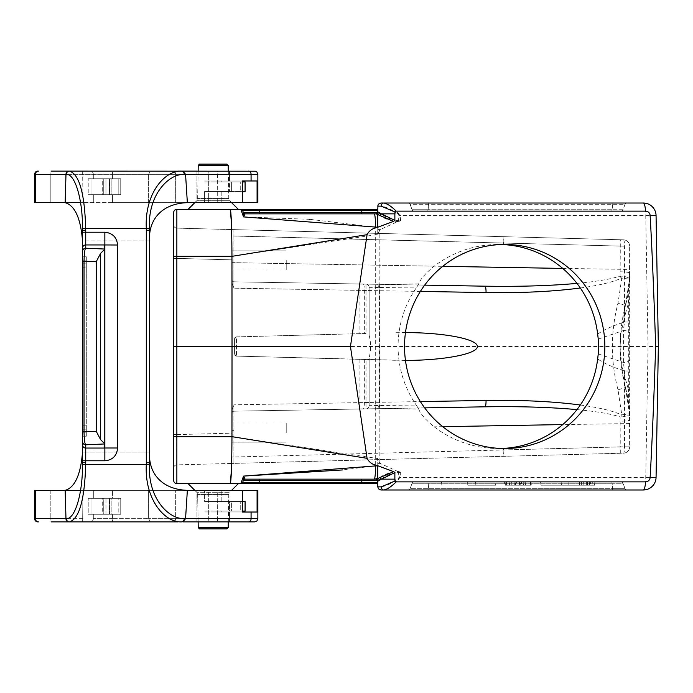 <?xml version="1.0" encoding="UTF-8"?>
<svg xmlns="http://www.w3.org/2000/svg" width="693" height="693" viewBox="0 0 693 693"><rect width="100%" height="100%" fill="white"/><g stroke="black" fill="none" stroke-linecap="round" stroke-linejoin="round"><path stroke-width="0.52" stroke-dasharray="3.46 2.6" d="M242.455 490.349L196.951 490.349L257.086 490.349L257.086 512.032L204.6 512.032L242.455 512.032L242.455 490.349L187.353 490.349L185.559 518.685L257.857 518.685L256.921 520.945L255.908 521.621L208.853 521.872L208.688 518.685L175.355 518.685L175.355 490.349L175.355 518.685A3.188 2.703 -90 0 0 178.058 521.872L69.031 521.872A3.188 3.058 90 0 1 65.982 518.685L65.159 490.349L82.978 490.349L82.649 521.872L90.133 521.872L82.649 521.872L82.978 490.349L93.321 490.349L93.321 498.328L93.321 490.349L93.321 498.328L88.219 498.328L90.982 498.328L88.219 498.328L88.219 514.267L90.982 514.267L90.982 498.328L105.968 498.328L90.982 498.328L90.982 514.267L105.968 514.267L105.968 498.328L109.468 498.328L105.968 498.328L105.968 514.267L109.468 514.267L109.468 498.328L109.468 514.267L109.659 498.328L111.175 498.328L109.659 498.328L109.659 514.267L111.175 514.267L111.175 498.328L106.999 498.328L111.175 498.328L111.175 514.267L106.999 514.267L106.999 498.328L103.742 498.328L106.999 498.328L106.999 514.267L103.742 514.267L103.742 498.328L102.252 498.328L103.742 498.328L103.742 514.267L102.252 514.267L102.252 498.328L118.191 498.328L102.252 498.328L102.252 514.267L118.191 514.267L118.191 498.328L118.191 514.267L120.747 514.267L88.219 514.267L88.219 498.328L112.457 498.328L112.457 490.349L112.457 498.328L120.747 498.328L118.191 498.328L120.747 498.328L120.747 514.267L120.747 498.328L120.747 514.267L120.747 498.328L93.321 498.328L93.321 490.349L208.688 490.349L208.688 518.685L208.688 490.349L217.741 490.349L148.623 490.349L148.623 518.685L148.623 490.349L80.561 490.349M242.455 181.938L240.254 181.938L240.254 191.502L231.635 191.502L240.254 191.502L240.254 181.938L231.635 181.938L231.635 191.502L204.6 191.502L213.21 191.502L204.6 191.502L204.6 202.651L204.6 191.502L231.635 191.502L231.635 181.938L204.6 181.938L213.21 181.938L204.6 181.938L204.6 180.968L204.6 181.938L245.088 181.938L245.088 191.502L221.829 191.502L221.829 202.651L196.951 202.651L242.455 202.651L242.455 180.968L204.6 180.968L257.086 180.968L204.6 180.968L257.086 180.968L257.086 202.651L196.951 202.651L221.829 202.651L221.829 191.502L242.455 191.502M245.088 181.938L221.829 181.938L221.829 180.968L221.829 181.938L245.088 181.938M80.561 202.651L82.978 202.651L82.649 171.128L90.133 171.128L82.649 171.128L82.978 202.651L50.823 202.651L65.159 202.651L65.982 174.315A3.188 3.058 90 0 1 69.031 171.128L254.669 171.128L182.857 171.128L185.559 174.315L187.353 202.651L242.455 202.651M35.395 202.651L35.395 174.315A3.188 3.067 90 0 1 38.453 171.128L37.838 171.128A3.188 3.188 0 0 0 34.65 174.315A3.188 3.188 0 0 1 37.838 171.128A3.188 3.188 0 0 0 34.65 174.315L34.65 202.651L50.823 202.651L50.823 174.315L50.823 202.651L34.65 202.651L34.65 174.315L34.65 202.651L187.353 202.651C161.677 203.621 148.38 219.646 149.489 240.913L82.528 240.913L82.528 230.284L82.528 240.913C80.691 218.278 74.905 205.526 65.159 202.651L187.353 202.651M93.321 178.733L93.321 174.315A3.188 3.188 0 0 0 90.133 171.128L112.457 171.128L90.133 171.128A3.188 3.188 0 0 1 93.321 174.315A3.188 3.188 0 0 0 90.133 171.128A3.188 3.188 0 0 1 93.321 174.315L93.321 178.733L93.321 174.315L93.321 178.733L112.457 178.733L93.321 178.733M50.823 490.349L50.823 518.685L50.823 490.349L34.65 490.349L50.823 490.349M242.455 501.498L240.254 501.498L240.254 511.062L231.635 511.062L240.254 511.062L240.254 501.498L231.635 501.498L231.635 511.062L204.6 511.062L213.21 511.062L204.6 511.062L204.6 512.032L204.6 511.062L231.635 511.062L231.635 501.498L204.6 501.498L213.21 501.498L204.6 501.498L204.6 490.349L204.6 501.498L245.088 501.498L245.088 511.062L221.829 511.062L221.829 512.032L257.086 512.032L204.6 512.032L229.478 512.032L221.829 512.032L221.829 511.062L242.455 511.062M245.088 501.498L221.829 501.498L221.829 490.349L221.829 501.498L245.088 501.498M213.21 521.872L229.478 521.872L213.21 521.872M35.395 490.349L35.395 518.685A3.188 3.067 90 0 0 38.453 521.872L37.838 521.872A3.188 3.188 0 0 1 34.65 518.685L34.65 490.349L34.65 518.685A3.188 3.188 0 0 0 37.838 521.872A3.188 3.188 0 0 1 34.65 518.685L66.355 518.676A3.188 3.058 90 0 0 69.404 521.872C79.193 519.022 84.624 499.896 85.698 464.483L149.506 464.457L149.489 452.087C148.38 473.354 161.677 489.379 187.353 490.349L34.65 490.349L34.65 518.685M213.21 171.128L229.478 171.128L213.21 171.128M150.39 171.128L112.457 171.128L178.058 171.128L150.39 171.128L148.623 174.315L150.39 171.128M82.528 436.218L86.304 436.218L82.528 436.218L82.528 432.189L82.528 436.2L86.304 436.218L86.304 432.189L82.528 432.189L86.304 432.189L86.304 425.823L82.528 425.823L82.528 267.177L82.528 425.823L86.304 425.823L86.304 267.177L86.304 436.2L86.304 263.158L86.304 429.842L82.528 429.842L82.528 263.158L82.528 436.218L86.304 436.218L86.304 429.842L82.528 429.842M104.851 244.95L104.851 232.207C112.63 232.952 116.883 237.223 117.602 245.01L85.724 244.95A3.188 3.179 180 0 0 82.528 248.129L82.528 251.386A3.188 3.179 180 0 1 85.724 248.207L104.851 249.047L104.851 443.875L100.615 439.639L96.223 431.315L84.026 431.843C84.234 439.7 84.797 444.022 85.724 444.793A3.188 3.179 0 0 1 82.528 441.614L82.528 256.782L86.304 256.8L86.304 260.811L82.528 260.811L86.304 260.811L86.304 267.177L82.528 267.177L82.528 260.811L82.528 267.177L86.304 267.177L86.304 256.782L86.304 263.158L82.528 263.158L82.528 256.782L86.304 256.8L86.304 263.158L82.528 263.158M104.851 443.858L85.724 444.793L85.724 448.05L104.851 448.05L104.851 460.793M117.602 245.01L117.602 447.99C116.796 455.699 112.543 459.961 104.851 460.776L85.724 460.776L85.724 462.716L82.528 462.707L82.528 251.386M117.602 447.99L104.851 447.99L104.851 245.01L104.851 448.05M104.851 443.953L104.851 248.622L104.851 444.378L104.851 248.622L104.167 248.579L104.167 444.421L104.851 444.378M104.851 444.473L104.167 444.421L104.167 248.579L104.851 248.527L104.851 444.689L104.851 248.311L104.851 444.689L104.851 248.311L104.167 248.267L104.167 444.733L104.851 444.689M104.851 444.785L104.167 444.733L104.167 248.267L104.851 248.215L104.851 445.001L104.851 247.999L104.851 445.001L104.851 247.999L104.167 247.955L104.167 445.045L104.851 445.001M104.851 445.097L104.167 445.045L104.167 247.955L104.851 247.903L104.851 445.313L104.851 247.687L104.851 445.313L104.851 247.687L104.167 247.644L104.167 445.356L104.851 445.313M104.851 445.408L104.167 445.356L104.167 247.644L104.851 247.592L104.851 445.625L104.851 247.375L104.851 445.625L104.851 247.375L104.167 247.332L104.167 445.668L104.851 445.625M104.851 445.72L104.167 445.668L104.167 247.332L104.851 247.28L104.851 445.937L104.851 247.063L104.851 445.937L104.851 247.063L104.167 247.02L104.167 445.98L104.851 445.937M104.851 446.032L104.167 445.98L104.167 247.02L104.851 246.968L104.851 446.249L104.851 246.751L104.851 446.249L104.851 246.751L104.167 246.699L104.167 446.301L104.851 446.249M104.851 446.344L104.167 446.301L104.167 246.699L104.851 246.656L104.851 446.561L104.851 246.439L104.851 446.561L104.851 246.439L104.167 246.387L104.167 446.613L104.851 446.561M104.851 446.656L104.167 446.613L104.167 246.387L104.851 246.344L104.851 446.872L104.851 246.128L104.851 446.872L104.851 246.128L104.167 246.076L104.167 446.924L104.851 446.872M104.851 446.968L104.167 446.924L104.167 246.076L104.851 246.032L104.851 447.184L104.851 245.816L104.851 447.184L104.851 245.816L104.167 245.764L104.167 447.236L104.851 447.184M104.851 447.28L104.167 447.236L104.167 245.764L104.851 245.72L104.851 447.496L104.851 245.504L104.851 447.496L104.851 245.504L104.167 245.452L104.167 447.548L104.851 447.496M104.851 447.591L104.167 447.548L104.167 245.452L104.851 245.409L104.851 447.808L104.851 245.192L104.851 447.808L104.851 245.192L104.167 245.14L104.167 447.86L104.851 447.808M104.851 447.903L104.167 447.86L104.167 245.14L104.851 245.097L104.851 447.99M88.219 514.267L93.321 514.267L93.321 518.685L93.321 514.267L93.321 518.685L93.321 514.267L112.457 514.267L88.219 514.267M213.21 511.062L229.478 511.062L229.478 501.498L213.21 501.498L229.478 501.498L229.478 511.062L213.21 511.062M257.857 518.685L217.741 518.685L257.857 518.685L257.857 490.349L217.741 490.349L217.576 521.872L217.741 490.349L257.086 490.349M178.058 521.872A3.188 2.703 -90 0 1 175.355 518.685L217.741 518.685L208.688 518.685L208.853 521.872L182.857 521.872L185.559 518.685L184.225 518.659A3.188 2.677 90 0 1 181.549 521.872C165.029 522.782 144.404 499.757 146.318 464.483L146.301 230.249L149.489 230.284L149.489 240.913L82.528 240.913L82.528 232.224L85.724 232.224L85.724 230.284L82.528 230.293L82.51 228.569L146.318 228.517C144.404 193.243 165.029 170.218 181.549 171.128A3.188 2.677 90 0 1 184.225 174.341L251.074 174.315A3.188 2.703 90 0 0 248.371 171.128M184.225 518.659C167.576 519.083 147.488 496.552 149.506 464.457M187.353 490.349L65.159 490.349C74.905 487.474 80.691 474.722 82.528 452.087L82.51 464.431C82.701 493.936 74.957 519.274 66.355 518.676M51.083 521.872L50.823 518.685L51.083 521.872M90.133 521.872A3.188 3.188 0 0 0 93.321 518.685A3.188 3.188 0 0 1 90.133 521.872A3.188 3.188 0 0 0 93.321 518.685A3.188 3.188 0 0 1 90.133 521.872M150.39 521.872L148.623 518.685L150.39 521.872M146.301 462.751L149.489 462.716L149.506 228.543C147.488 196.448 167.576 173.917 184.225 174.341M104.851 249.142L100.615 253.361L96.223 261.685L82.528 261.157M82.528 260.811L82.528 256.8L82.528 260.811M88.219 194.672L93.321 194.672L93.321 202.651L82.978 202.651L93.321 202.651L93.321 194.672L93.321 202.651L93.321 194.672L112.457 194.672L88.219 194.672L88.219 178.733L88.219 194.672L90.982 194.672L88.219 194.672M112.457 202.651L148.623 202.651L148.623 174.315L148.623 202.651L112.457 202.651L112.457 194.672L112.457 202.651M257.086 202.651L175.355 202.651L208.688 202.651L208.688 174.315L208.688 202.651L217.741 202.651L217.576 171.128L255.414 171.214L256.921 172.055L257.857 174.315L251.074 174.315L251.074 180.968M85.715 230.241L85.698 228.517C84.624 193.104 79.193 173.978 69.404 171.128A3.188 3.058 90 0 0 66.355 174.324L34.65 174.315L50.823 174.315L51.083 171.128L50.823 174.315L175.355 174.315L175.355 202.651L148.623 202.651L175.355 202.651L175.355 174.315L208.688 174.315L208.853 171.128L217.576 171.128L217.741 202.651L257.857 202.651L257.857 174.315L217.741 174.315L257.857 174.315M196.951 171.128L196.951 202.651L196.951 171.128L208.853 171.128L208.688 174.315L112.457 174.315L112.457 178.733L120.747 178.733L118.191 178.733L120.747 178.733L120.747 194.672L120.747 178.733L120.747 194.672L120.747 178.733L112.457 178.733L112.457 171.128L112.457 174.315L34.65 174.315M120.747 194.672L90.982 194.672L90.982 178.733L88.219 178.733L90.982 178.733L90.982 194.672L105.968 194.672L105.968 178.733L90.982 178.733L105.968 178.733L105.968 194.672L109.468 194.672L109.468 178.733L105.968 178.733L109.468 178.733L109.468 194.672L109.468 178.733L109.659 194.672L111.175 194.672L111.175 178.733L109.659 178.733L111.175 178.733L111.175 194.672L106.999 194.672L106.999 178.733L111.175 178.733L106.999 178.733L106.999 194.672L103.742 194.672L103.742 178.733L106.999 178.733L103.742 178.733L103.742 194.672L102.252 194.672L102.252 178.733L103.742 178.733L102.252 178.733L102.252 194.672L118.191 194.672L118.191 178.733L102.252 178.733L118.191 178.733L118.191 194.672L120.747 194.672M213.21 191.502L229.478 191.502L213.21 191.502M213.21 181.938L229.478 181.938L229.478 191.502L229.478 181.938L213.21 181.938M66.355 174.324C74.957 173.726 82.701 199.064 82.51 228.569M104.851 232.224L85.724 232.224L85.724 248.207C84.797 248.978 84.234 253.3 84.026 261.157L84.026 431.843L82.528 431.843M286.235 260.403L286.235 269.975L286.235 260.403M286.235 432.597L286.235 423.025L286.235 432.597M418.685 409.035L416.814 405.925L378.343 405.5A3.188 0.884 89 0 1 377.512 408.688L233.905 411.2L233.905 430.327L233.905 411.2L378.906 408.671L418.685 409.035C420.46 413.946 425.623 419.88 434.173 426.827C453.023 441.06 474.315 448.293 498.05 448.536L504.695 448.536M501.429 448.484L498.05 448.536M416.814 405.925A102.036 100.164 -90 0 1 416.814 287.075L418.685 283.965C420.452 279.071 425.615 273.137 434.173 266.173C453.023 251.94 474.315 244.707 498.05 244.464L501.429 244.516M418.685 283.965L378.906 284.329L233.905 281.8L377.512 284.312A3.188 0.884 91 0 1 378.343 287.5L416.814 287.075M424.67 285.135L233.905 281.8L233.905 262.673L233.905 281.8L484.935 286.183M503.828 448.38L503.828 449.948L233.905 457.008L233.887 463.383L623.44 453.179A6.376 6.376 0 0 0 629.651 446.803L629.651 246.197L629.504 279.149L625.398 305.682C627.901 297.297 629.313 286.408 629.651 273.025L629.651 419.975C629.313 406.557 627.893 395.677 625.398 387.318L621.422 367.082L620.088 346.5L621.422 325.918L625.398 305.682C618.355 332.891 618.355 360.109 625.398 387.318L629.504 413.851L629.651 446.803L620.252 446.89L620.131 416.935C611.061 413.894 596.664 411.451 576.948 409.606M434.173 266.173L233.905 262.673L233.887 229.617L623.44 239.821A6.376 6.376 0 0 1 629.651 246.197A6.376 6.376 0 0 0 623.44 239.821A6.376 6.376 0 0 1 629.651 246.197A6.376 6.376 0 0 0 623.44 239.821L176.784 228.127L232.025 229.574L232.025 259.849L232.025 229.574L233.887 229.617L233.905 235.992L503.828 243.052L503.828 244.62M629.651 359.58A6.376 2.893 180 0 1 623.388 362.474L598.25 353.906M598.25 339.094L623.388 330.526L623.388 362.474L624.488 370.998L624.488 446.803L503.283 449.982L503.057 456.332C503.612 455.933 503.872 453.811 503.828 449.965M503.828 243.035C503.872 239.189 503.612 237.067 503.057 236.668L503.283 243.018L624.488 246.197L624.488 322.002L623.388 330.526A6.376 2.893 180 0 1 629.651 333.42M380.933 489.986L643.312 489.986A12.751 12.751 0 0 0 656.063 477.46L658.35 346.5L656.063 215.54A12.751 12.751 0 0 0 643.312 203.014L380.933 203.014M612.863 489.986L408.298 489.986L626.844 489.986L612.863 489.986L612.517 488.73L428.534 488.73L625.051 488.73L612.517 488.73L612.863 489.986M361.807 483.61L361.807 482.354L377.746 482.354L377.633 480.405L377.746 481.063L375.84 479.149L245.166 479.149L361.807 479.149L361.807 482.354L242.663 482.354A1.914 1.914 0 0 1 240.861 483.61L377.746 483.61M400.329 472.037L397.583 471.335C390.263 472.202 384.39 474.229 379.963 477.399L381.488 479.149C385.308 475.753 390.653 473.527 397.513 472.47L400.45 472.401L399.644 477.399L397.912 479.166C391.528 483.489 385.966 486.053 381.237 486.858L377.746 486.858L377.746 481.063M408.298 203.014L626.844 203.014L408.298 203.014A1.914 1.914 0 0 1 410.091 204.27L625.051 204.27A1.914 1.914 0 0 1 626.844 203.014A1.914 1.914 0 0 0 625.051 204.27L410.091 204.27L412.075 209.728L410.091 204.27A1.914 1.914 0 0 0 408.298 203.014A1.914 1.914 0 0 1 410.091 204.27M377.746 211.937L377.746 206.142L381.237 206.142C385.966 206.947 391.528 209.511 397.912 213.834L381.462 213.851L377.988 211.971L377.633 212.595L377.746 210.646L361.807 210.646L361.807 212.595L243.364 212.595L243.512 216.9L309.329 219.3M228.3 521.872L228.777 494.464L229.712 492.264L196.717 492.264L188.063 483.61L240.861 483.61L243.512 476.1L245.166 479.149A1.914 1.914 0 0 0 243.364 480.405L243.442 480.119A1.914 1.906 -90 0 1 245.105 479.149L374.281 479.149A19.135 1.464 -90 0 0 375.675 465.757L342.654 469.932M506.444 482.016L504.565 482.016L504.842 485.204L506.626 485.204L506.444 482.016L530.431 482.016L523.891 482.016L524.956 482.016L525.233 485.204L524.272 485.204L523.891 482.016L506.444 482.016M531.444 482.016L530.431 482.016L530.214 485.204L511.131 485.204L511.356 482.016L510.888 485.204L518.936 485.204L519.222 482.016L518.936 485.204L506.626 485.204L531.167 485.204L531.444 482.016M516.138 485.204L505.379 485.204L505.102 482.016L531.219 482.016L530.933 485.204L531.167 482.016L505.102 482.016L531.003 482.016L505.102 482.016L531.003 482.016L505.102 482.016L509.32 482.016L505.102 482.016L505.379 485.204L530.717 485.204L531.003 482.016L530.717 485.204L521.275 485.204L521.552 482.016L521.275 485.204L530.717 485.204L531.003 482.016L530.717 485.204L505.379 485.204L505.102 482.016L505.379 485.204L515.575 485.204L515.297 482.016L515.575 485.204L505.379 485.204L505.102 482.016L505.379 485.204L505.102 482.016L505.379 485.204L530.717 485.204L531.003 482.016L530.717 485.204L505.379 485.204L505.102 482.016L505.379 485.204L509.606 485.204L509.32 482.016L509.606 485.204L505.379 485.204L530.725 485.204L531.003 482.016L530.89 485.204L516.138 485.204L515.99 482.016M467.662 482.016C433.012 482.016 433.012 482.016 467.662 482.016C433.012 482.016 433.012 482.016 467.662 482.016L496.041 482.016C468.494 482.016 468.494 482.016 496.041 482.016C468.494 482.016 468.494 482.016 496.041 482.016L467.662 482.016L467.801 485.204L495.547 485.204L496.041 482.016L495.547 485.204C468.286 485.204 468.286 485.204 495.547 485.204C468.286 485.204 468.286 485.204 495.547 485.204L467.792 485.204L467.662 482.016M621.266 482.016L413.877 482.016L621.266 482.016A1.914 1.914 0 0 1 623.068 483.272L625.051 488.73L623.068 483.272L612.136 483.272L612.517 488.73L612.136 483.272L623.068 483.272A1.914 1.914 0 0 0 621.266 482.016A1.914 1.914 0 0 1 623.068 483.272M568.927 482.016C603.56 482.016 603.56 482.016 568.927 482.016C603.56 482.016 603.56 482.016 568.927 482.016L540.549 482.016L568.927 482.016L568.788 485.204C603.248 485.204 603.248 485.204 568.788 485.204C603.248 485.204 603.248 485.204 568.788 485.204L568.927 482.016M540.549 482.016C568.095 482.016 568.095 482.016 540.549 482.016C568.095 482.016 568.095 482.016 540.549 482.016L541.042 485.204C568.303 485.204 568.303 485.204 541.042 485.204C568.303 485.204 568.303 485.204 541.042 485.204L540.549 482.016M579.313 482.016L594.828 482.016L579.313 482.016L579.591 485.204L594.551 485.204L579.591 485.204M245.166 213.851L259.771 213.851L245.166 213.851A1.914 1.914 0 0 1 243.364 212.595A1.914 1.914 0 0 0 245.166 213.851A1.914 1.914 0 0 1 243.364 212.595A1.914 1.914 0 0 0 245.166 213.851A1.914 1.914 0 0 1 243.364 212.595M309.927 219.343L375.675 227.243A19.135 1.464 90 0 0 374.281 213.851L259.771 213.851L361.807 213.851L361.807 212.595L377.633 212.595M427.815 210.984L621.266 210.984L413.877 210.984L427.815 210.984L428.534 204.27L428.153 209.728L612.136 209.728L612.863 203.014L612.136 209.728L412.075 209.728L428.153 209.728L427.815 210.984M232.025 432.597L232.025 423.025L232.025 432.597M232.025 282.943L232.025 259.849L176.784 258.402L176.784 434.598L232.025 433.151L232.025 410.057L233.887 404.825L232.025 410.057L232.025 463.426L232.025 433.151L176.784 434.598L176.784 464.873L232.025 463.426L232.025 457.008L232.025 463.426L176.784 464.873L176.784 228.127L176.784 258.402L232.025 259.849L232.025 282.943L232.025 279.894L232.025 282.943L233.887 288.175L232.025 282.943L232.025 262.673L232.025 279.894A1.914 1.914 0 0 0 233.905 281.8L233.887 288.175L233.905 281.8A1.914 1.914 0 0 1 232.025 279.894A1.914 1.914 0 0 0 233.905 281.8A1.914 1.914 0 0 1 232.025 279.894A1.914 1.914 0 0 0 233.905 281.8A1.914 1.914 0 0 1 232.025 279.894M484.935 406.817L233.905 411.2A1.914 1.914 0 0 0 232.025 413.106L232.025 457.008L232.025 413.106A1.914 1.914 0 0 1 233.905 411.2L424.67 407.865M232.025 260.403L232.025 269.975L232.025 260.403M623.44 239.821A6.376 1.213 91.5 0 1 624.488 246.197L232.025 235.992L232.025 262.673L232.025 235.992L233.905 235.992L233.905 262.673L442.74 266.32M232.025 463.426L233.887 463.383L232.025 463.426M620.313 453.265L620.252 446.89L233.905 457.008L233.905 430.327L233.887 463.383L623.44 453.179A6.376 6.376 0 0 0 629.651 446.803A6.376 6.376 0 0 1 623.44 453.179A6.376 1.213 88.5 0 0 624.488 446.803L629.651 446.803A6.376 6.376 0 0 1 623.44 453.179M228.3 171.128L228.777 198.536L229.712 200.736L238.366 209.39L188.063 209.39L240.861 209.39L243.512 216.9L245.105 213.851A1.914 1.906 -90 0 1 243.442 212.881M377.746 209.39L240.861 209.39A1.914 1.914 0 0 1 242.663 210.646L361.807 210.646L361.807 209.39M188.063 483.61L238.366 483.61L231.627 490.349M397.513 472.47L397.583 471.335L380.578 463.6L379.175 462.006L377.746 458.549L231.964 436.677L232.025 346.5L176.862 346.5L176.862 256.323L231.999 256.323L377.746 234.451L379.175 230.994L380.578 229.4L397.583 221.665L400.84 220.842L397.513 220.53C390.653 219.473 385.308 217.247 381.488 213.851L379.963 215.601C384.381 218.771 390.254 220.79 397.583 221.665L397.513 220.53M397.851 213.851L399.644 215.601L645.746 215.54L648.033 346.5L232.025 346.5L231.635 229.556M173.674 212.578L173.674 480.422M173.674 434.598L173.674 224.939L173.674 434.598L176.784 434.598L173.674 434.598M379.963 477.399L377.746 478.473L377.746 465.757L375.675 465.757L375.675 227.243L377.746 227.243L377.746 221.639L377.746 234.451L377.746 214.527L379.963 215.601M231.635 463.444L231.964 436.677L176.862 436.677L176.862 346.5L173.674 346.5M377.746 465.765L377.746 458.549L377.746 463.6L380.578 463.6M410.091 488.73L412.075 483.272L612.136 483.272L412.075 483.272L410.091 488.73A1.914 1.914 0 0 1 408.298 489.986A1.914 1.914 0 0 0 410.091 488.73L428.534 488.73L410.091 488.73A1.914 1.914 0 0 1 408.298 489.986M375.883 479.149L376.117 479.149A1.914 1.871 -90 0 1 377.988 481.029L381.436 479.149L397.851 479.149M625.051 204.27L623.068 209.728L612.136 209.728L623.068 209.728L625.051 204.27A1.914 1.914 0 0 1 626.844 203.014M374.281 213.851L245.105 213.851M378.343 287.5L369.135 287.3A3.188 3.188 0 0 0 366.008 284.113A3.188 3.188 0 0 1 369.135 287.3L369.135 335.247L369.135 287.3A3.188 3.188 0 0 0 366.008 284.113L366.034 333.489L236.443 336.885L234.581 338.799L234.581 354.201L236.443 356.115L405.466 360.403M359.087 359.329L359.087 402.633L420.382 401.585M366.034 359.511L236.443 356.115L366.034 359.511L366.008 408.887A3.188 3.188 0 0 0 369.135 405.7L369.135 357.753L369.135 405.7A3.188 3.188 0 0 1 366.008 408.887A3.188 3.188 0 0 0 369.135 405.7L378.343 405.5M369.135 335.247C371.041 342.758 371.041 350.268 369.135 357.753M395.452 360.282L236.443 356.115L234.581 354.201L234.581 338.799L234.581 354.201A1.914 1.914 0 0 0 236.443 356.115A1.914 1.914 0 0 1 234.581 354.201L234.581 338.799L236.443 336.885A1.914 1.914 0 0 0 234.581 338.799A1.914 1.914 0 0 1 236.443 336.885L236.443 356.115L236.443 336.885A1.914 1.914 0 0 0 234.581 338.799A1.914 1.914 0 0 1 236.443 336.885L366.034 333.489M580.301 404.998C598.873 407.545 612.508 410.784 621.205 414.717L621.803 414.83A6.376 1.213 -94.8 0 1 621.898 416.909L620.131 416.935A6.376 1.109 114.7 0 0 621.205 414.717M621.898 416.909C626.689 416.25 629.227 415.237 629.504 413.851L621.803 414.83L617.983 389.769C610.507 360.923 610.507 332.077 617.983 303.231L621.803 278.17L629.504 279.149C629.227 277.763 626.689 276.75 621.898 276.091A6.376 1.213 -85.2 0 1 621.803 278.17L621.205 278.283C612.508 282.216 598.873 285.455 580.301 288.002M405.466 332.597L395.452 332.718M420.382 291.415L359.087 290.367L359.087 333.671M576.948 283.394C596.664 281.549 611.061 279.106 620.131 276.065L620.313 239.735M233.905 411.2L233.887 404.825L233.905 411.2A1.914 1.914 0 0 0 232.025 413.106A1.914 1.914 0 0 1 233.905 411.2A1.914 1.914 0 0 0 232.025 413.106A1.914 1.914 0 0 1 233.905 411.2M621.205 278.283A6.376 1.109 65.3 0 0 620.131 276.065L621.898 276.091M625.398 313.842L621.067 332.371L620.192 341.788L620.192 351.212L622.288 367.628L628.334 389.353L628.334 303.647L625.398 313.842A31.887 22.159 14.8 0 1 625.398 305.682A9.563 0.476 14.8 0 0 617.983 303.231M629.651 370.998L624.488 370.998C612.638 367.203 603.698 363.167 597.661 358.887M597.661 334.113C603.698 329.833 612.638 325.797 624.488 322.002L629.651 322.002M413.877 210.984A1.914 1.914 0 0 1 412.075 209.728A1.914 1.914 0 0 0 413.877 210.984A1.914 1.914 0 0 1 412.075 209.728M623.068 209.728A1.914 1.914 0 0 1 621.266 210.984A1.914 1.914 0 0 0 623.068 209.728A1.914 1.914 0 0 1 621.266 210.984M412.075 483.272A1.914 1.914 0 0 1 413.877 482.016A1.914 1.914 0 0 0 412.075 483.272A1.914 1.914 0 0 1 413.877 482.016M242.663 482.354A1.914 1.914 0 0 1 240.861 483.61A1.914 1.914 0 0 0 242.663 482.354A1.914 1.914 0 0 1 240.861 483.61A1.914 1.914 0 0 0 242.663 482.354M626.844 489.986A1.914 1.914 0 0 1 625.051 488.73A1.914 1.914 0 0 0 626.844 489.986A1.914 1.914 0 0 1 625.051 488.73M240.861 209.39A1.914 1.914 0 0 1 242.663 210.646A1.914 1.914 0 0 0 240.861 209.39A1.914 1.914 0 0 1 242.663 210.646A1.914 1.914 0 0 0 240.861 209.39M176.784 228.127A3.188 3.188 0 0 1 173.674 224.939A3.188 3.188 0 0 0 176.784 228.127A3.188 3.188 0 0 1 173.674 224.939M173.674 468.061A3.188 3.188 0 0 1 176.784 464.873A3.188 3.188 0 0 0 173.674 468.061A3.188 3.188 0 0 1 176.784 464.873M568.788 485.204L541.042 485.204L568.788 485.204M587.153 485.204L581.34 485.204L587.153 485.204M587.153 482.016L581.618 482.016L587.153 482.016M522.747 482.016L514.934 482.016L522.747 482.016L523.752 485.204L514.648 485.204L514.934 482.016L514.648 485.204L523.752 485.204M525.251 482.016L519.603 482.016L519.326 485.204L519.689 482.016L525.251 482.016L525.519 485.204L519.438 485.204L525.589 485.204L525.251 482.016M515.618 485.204L505.379 485.204L505.102 482.016L505.379 485.204L515.618 485.204L514.527 482.016M525.147 485.204L524.861 482.016L525.147 485.204L530.717 485.204L531.003 482.016L530.717 485.204L525.147 485.204L524.861 482.016L525.147 485.204L505.379 485.204L505.102 482.016L505.379 485.204L525.147 485.204M523.163 485.204L505.379 485.204L505.102 482.016L505.379 485.204L530.717 485.204L531.003 482.016L530.717 485.204L505.379 485.204L505.102 482.016L505.379 485.204L530.717 485.204L531.003 482.016L530.717 485.204L523.163 485.204L523.276 482.016M515.168 485.204L516.58 482.016M521.95 485.204L521.942 482.016M530.717 485.204L531.003 482.016M521.067 485.204L505.379 485.204L505.102 482.016L505.379 485.204L521.067 485.204L519.785 482.016M586.625 485.204L583.887 485.204L583.61 482.016L590.679 482.016L583.61 482.016L586.269 482.016L583.61 482.016L583.887 485.204L590.401 485.204L590.679 482.016L590.401 485.204L586.616 485.204L586.382 482.016M587.638 482.016L589.396 482.016L587.638 482.016L587.361 485.204L589.674 485.204L589.396 482.016L589.674 485.204L587.361 485.204L587.638 482.016L587.361 485.204M587.014 485.204L583.887 485.204L583.61 482.016L583.887 485.204L587.014 485.204L586.269 482.016M400.84 220.842L399.991 215.54L398.328 213.253C392.836 207.406 388.002 203.993 383.835 203.014M645.746 215.54L656.063 215.54A12.751 12.751 0 0 0 643.312 203.014A12.751 2.434 90 0 1 645.746 215.54M643.312 489.986A12.751 2.434 90 0 0 645.746 477.46L648.033 346.5L655.673 346.5M383.835 489.986C388.002 489.007 392.836 485.594 398.328 479.747L399.991 477.46L656.063 477.46M620.27 271.821A9.563 1.204 0 0 1 629.651 273.025L628.334 303.647L629.651 303.647M629.651 389.353L628.334 389.353L629.651 419.975A9.563 1.204 0 0 1 620.27 421.179M625.398 379.158A31.887 22.159 165.2 0 0 625.398 387.318A9.563 0.476 -14.8 0 1 617.983 389.769M377.746 463.773L377.746 471.361M399.644 477.399L400.84 472.158M398.57 471.595L398.83 479.296M397.912 479.166L398.328 479.747M397.912 213.834L398.328 213.253M398.57 221.405L398.83 213.704M375.84 479.149L376.827 479.426M243.364 480.405A1.914 1.914 0 0 1 245.166 479.149A1.914 1.914 0 0 0 243.364 480.405A1.914 1.914 0 0 1 245.166 479.149A1.914 1.914 0 0 0 243.364 480.405L259.771 480.405L259.771 483.61M378.118 478.361L379.825 480.154M377.746 211.971L375.883 213.851M376.827 213.574L375.84 213.851M378.118 214.639L379.825 212.846M400.329 220.963L399.644 215.601M228.205 165.384L198.224 165.384L199.506 164.111L226.923 164.111L199.506 164.111L226.923 164.111L228.205 165.384L198.224 165.384L228.205 165.384L228.777 198.536L229.712 200.736L231.627 202.651M228.205 527.616L198.224 527.616L199.506 528.889L226.923 528.889L199.506 528.889L226.923 528.889L228.205 527.616L198.224 527.616L228.205 527.616L228.777 494.464L229.712 492.264L196.717 492.264L229.712 492.264L196.717 492.264L194.802 490.349M82.528 240.913L82.528 452.087L149.489 452.087L149.489 240.913M149.489 452.087L82.528 452.087L82.528 462.716M512.725 482.016L495.33 482.016L512.725 482.016M293.581 479.149L273.787 479.149L293.581 479.149M293.252 479.149L290.012 479.149L293.252 479.149M345.755 479.149L325.138 479.149L345.755 479.149M326.698 479.149L347.782 479.149L326.698 479.149M326.594 479.149L350.303 479.149L326.594 479.149M348.137 479.149L326.871 479.149L348.137 479.149M346.128 479.149L328.794 479.149L346.128 479.149M349.125 479.149L327.702 479.149L349.125 479.149M336.997 479.149L329.816 479.149L336.997 479.149M350.753 479.149L325.138 479.149L350.753 479.149M326.282 479.149L347.747 479.149L326.282 479.149M338.453 479.149L345.625 479.149L338.453 479.149M282.242 479.149L285.481 479.149L282.242 479.149M277.737 479.149L285.395 479.149L277.737 479.149M82.978 518.685L50.823 518.685L82.978 518.685M82.528 444.871A3.188 3.179 -0 0 0 85.724 448.05L85.724 460.776L82.528 460.776M112.457 518.685L93.321 518.685L112.457 518.685L112.457 514.267L112.457 518.685L148.623 518.685L112.457 518.685L112.457 521.872L112.457 518.685M149.489 230.284L149.489 462.716M248.371 521.872A3.188 2.703 90 0 0 251.074 518.685L251.074 512.032M175.355 518.685L148.623 518.685L175.355 518.685M85.715 462.759L85.698 464.483L82.51 464.431M149.506 228.543L146.318 228.517L146.301 230.249M100.615 439.639L100.615 253.361M96.223 431.315L96.223 261.685M208.688 174.315L217.741 174.315L208.688 174.315M175.355 174.315A3.188 2.703 -90 0 1 178.058 171.128A3.188 2.703 -90 0 0 175.355 174.315M503.274 448.406L503.274 449.948M442.74 426.68L434.173 426.827M503.274 243.052L503.274 244.594M378.906 408.671A3.188 0.606 -90.9 0 0 379.461 405.483L379.461 287.517A3.188 0.606 -89.1 0 0 378.906 284.329M379.175 462.006L379.175 230.994M173.674 256.375L176.862 256.323L176.862 209.39M176.862 483.61L176.862 436.677L173.674 436.625M428.153 483.272L428.88 489.986L428.153 483.272M259.771 479.149L259.771 480.405L377.633 480.405M259.771 213.851L259.771 209.39M364.336 359.468L364.336 402.564A6.376 1.213 -91 0 1 363.227 408.939M359.035 283.991L359.087 290.367L233.887 288.175L369.135 290.488M369.135 402.512L233.887 404.825L359.087 402.633L359.035 409.009M629.651 423.579L562.707 424.584M562.707 268.416L629.651 269.421M363.227 284.061A6.376 1.213 91 0 1 364.336 290.436L364.336 333.532M233.905 430.327L232.025 430.327L233.905 430.327M233.905 457.008L232.025 457.008L233.905 457.008M233.905 262.673L232.025 262.673L233.905 262.673M612.136 209.728L611.798 210.984L612.136 209.728M611.798 482.016L612.136 483.272L611.798 482.016M428.88 203.014L428.534 204.27L428.88 203.014M173.674 258.402L176.784 258.402L173.674 258.402M511.287 485.204L511.183 482.016M380.578 229.4L377.746 229.4M376.117 213.851A1.914 1.871 -90 0 0 377.988 211.971M229.712 200.736L196.717 200.736L229.712 200.736M228.777 198.536L197.652 198.536L228.777 198.536M228.777 494.464L197.652 494.464L228.777 494.464M229.478 521.872L229.478 512.032L229.478 521.872M196.951 521.872L196.951 490.349L196.951 521.872M229.478 171.128L229.478 180.968L229.478 171.128M86.304 256.782L82.528 256.782L86.304 256.782M498.05 244.464L504.695 244.464M232.025 410.057L232.025 413.106L232.025 410.057M594.75 485.204L595.027 482.016M561.425 485.204L561.148 482.016M475.441 482.016L475.164 485.204M441.562 482.016L441.839 485.204M594.551 485.204L594.828 482.016M581.618 482.016L581.34 485.204M592.68 482.016L592.957 485.204M245.105 479.149L374.281 479.149M198.129 171.128L197.652 198.536L196.717 200.736L194.802 202.651M198.224 165.384L197.652 198.536L196.717 200.736L188.063 209.39M198.129 521.872L197.652 494.464L196.717 492.264L197.652 494.464L198.224 527.616M232.025 269.975L286.235 269.975L232.025 269.975M232.025 250.84L286.235 250.84L232.025 250.84M232.025 442.16L286.235 442.16L232.025 442.16M232.025 423.025L286.235 423.025L232.025 423.025"/><path stroke-width="1.04" d="M242.455 202.651L257.086 202.651L257.086 180.968L242.455 180.968L242.455 202.651L187.353 202.651L185.559 174.315L257.857 174.315L256.921 172.055L255.414 171.214L69.031 171.128A3.188 3.058 90 0 0 65.982 174.315L65.159 202.651L80.561 202.651M80.561 490.349L65.159 490.349L65.982 518.685A3.188 3.058 90 0 0 69.031 521.872L178.058 521.872M51.083 521.872L82.649 521.872L51.083 521.872M51.083 171.128L82.649 171.128L51.083 171.128M85.715 230.241L85.698 228.517L146.318 228.517C144.404 193.243 165.029 170.218 181.549 171.128A3.188 2.677 90 0 1 184.225 174.341L185.559 174.315L182.857 171.128L178.058 171.128L196.951 171.128M149.489 240.913L149.489 462.716L149.489 240.913C148.38 219.646 161.677 203.621 187.353 202.651M35.395 490.349L35.395 518.685L50.823 518.685L35.395 518.685A3.188 3.067 90 0 0 38.453 521.872L37.838 521.872A3.188 3.188 0 0 1 34.65 518.685L34.65 490.349L65.159 490.349C74.905 487.474 80.691 474.722 82.528 452.087L82.528 251.386A3.188 3.179 180 0 1 85.724 248.207L85.724 244.95L104.851 244.95L104.851 232.207M82.528 263.158L82.528 251.386M501.429 244.516L503.828 244.62A102.036 100.164 -90 0 1 597.661 334.113L598.25 339.094L598.25 353.906L597.661 358.887A102.036 100.164 -90 0 1 503.828 448.38L501.429 448.484M604.85 346.5A102.036 100.164 90 0 0 504.695 244.464A102.036 100.164 90 0 0 415.601 299.878A102.036 100.164 90 0 0 423.267 405.925A102.036 100.164 90 0 0 504.695 448.536A102.036 100.164 90 0 0 604.85 346.5M656.063 477.46L650.121 477.512C651.931 446.318 653.776 402.65 655.673 346.5L658.35 346.5L655.673 346.5C653.776 290.35 651.931 246.682 650.121 215.488L656.063 215.54L658.35 346.5L656.063 477.46A12.751 12.751 0 0 1 643.312 489.986L380.838 489.986L378.482 488.834L377.746 486.858L378.482 488.834L380.933 489.986M367.065 458.316L350.45 346.5L367.065 234.684L231.999 256.323L176.862 256.323L176.862 436.677L231.999 436.677L367.065 458.316C368.858 461.789 371.725 464.093 375.684 465.22L377.746 465.765L377.746 478.473L374.281 479.149L378.118 478.361L379.825 480.154L381.436 479.149L394.871 479.149L394.975 480.977L381.237 486.858L377.746 486.858L377.746 481.063L377.746 483.61L377.746 482.354L361.807 482.354L361.807 483.61L176.862 483.61L238.366 483.61L231.627 490.349M383.835 203.014A3.188 2.599 90 0 0 381.237 206.142L377.746 206.142L378.482 204.166L380.838 203.014L643.312 203.014A12.751 2.434 90 0 1 645.581 211.131L396.145 211.131L394.975 212.023L381.237 206.142A3.188 2.599 -90 0 1 383.835 203.014C387.309 203.664 391.415 206.375 396.145 211.131M243.442 212.881A1.914 1.906 -90 0 0 245.105 213.851L376.117 213.851L377.746 214.509L377.668 227.243L243.512 216.9L243.442 212.881L242.663 210.646L243.364 212.595L361.807 212.595L361.807 210.646L377.746 210.646L377.746 209.39L377.746 211.937L377.945 205.093L379.296 203.465L380.933 203.014M379.825 480.154L377.988 481.029A1.914 1.871 -90 0 0 376.117 479.149L377.746 481.063M377.633 480.396L243.364 480.405L242.663 482.354L243.364 480.405A1.914 1.914 -90 0 1 245.166 479.149L245.105 479.149A1.914 1.906 -90 0 0 243.442 480.119L243.512 476.1L377.668 465.757M231.627 202.651L238.366 209.39L176.862 209.39L377.746 209.39M377.746 483.61L361.807 483.61M231.427 469.932L230.293 483.61C231.237 480.881 231.8 465.237 231.964 436.677L232.025 346.5L350.45 346.5M173.674 436.625L176.862 436.677L176.862 483.61A3.188 3.188 0 0 1 173.674 480.422L173.674 346.5L232.025 346.5L231.964 256.323C231.8 227.763 231.237 212.119 230.293 209.39L231.427 222.973M173.674 346.5L173.674 212.578A3.188 3.188 0 0 1 176.862 209.39A3.188 3.188 0 0 0 173.674 212.578A3.188 3.188 0 0 1 176.862 209.39L176.862 256.323L173.674 256.375M231.635 229.556L231.436 223.224M309.329 219.3L309.927 219.343M231.436 469.707L231.635 463.444M342.654 469.932L243.512 476.1L243.442 480.119L242.663 482.354A1.914 1.914 0 0 1 240.861 483.61L243.512 476.1L245.105 479.149L374.281 479.149A19.135 1.464 90 0 0 375.675 465.757L375.684 465.22M377.668 227.243L375.684 227.78C371.743 228.915 368.875 231.211 367.065 234.684M245.105 213.851L243.512 216.9L240.861 209.39A1.914 1.914 0 0 1 242.663 210.646L243.364 212.595L242.663 210.646L259.771 210.646L259.771 213.851M243.364 480.405L242.663 482.354L361.807 482.354L361.807 479.149L375.84 479.149M377.633 212.595L361.807 212.595L361.807 213.851L376.117 213.851A1.914 1.871 90 0 0 377.988 211.971L381.436 213.851L394.871 213.851L394.975 212.023M420.382 401.585L486.044 400.441C521.647 399.896 553.075 401.42 580.301 404.998M580.301 288.002C553.075 291.58 521.647 293.104 486.044 292.559A6.376 1.213 91 0 0 484.935 286.183L424.67 285.135M405.466 360.403C443.988 360.429 477.659 353.924 477.373 346.5C477.659 339.076 443.988 332.571 405.466 332.597M424.67 407.865L484.935 406.817C519.455 406.263 550.129 407.198 576.948 409.606M484.935 286.183C519.455 286.737 550.129 285.802 576.948 283.394M486.044 400.441A6.376 1.213 -91 0 1 484.935 406.817M176.862 483.61A3.188 3.188 0 0 1 173.674 480.422A3.188 3.188 0 0 0 176.862 483.61M650.121 215.488A4.634 4.556 90 0 0 645.581 211.131M656.063 215.54A12.751 12.751 0 0 0 643.312 203.014A12.751 12.751 0 0 1 656.063 215.54M394.975 480.977L396.145 481.869L645.581 481.869A4.634 4.556 90 0 0 650.121 477.512M396.145 481.869C391.415 486.625 387.309 489.336 383.835 489.986A3.188 2.599 -90 0 1 381.237 486.858A3.188 2.599 90 0 0 383.835 489.986M377.746 227.235L393.598 221.37L376.117 213.851M379.963 215.601L381.488 213.851L394.871 220.391L394.871 213.851M378.118 478.361L393.598 471.63L377.746 465.739L377.746 471.361M394.871 479.149L394.871 472.609L381.488 479.149L379.963 477.399M394.871 472.609L393.598 471.63M393.598 221.37L394.871 220.391M378.118 214.639L379.825 212.846M243.364 212.595A1.914 1.914 0 0 0 245.166 213.851M375.84 213.851L377.746 211.971M228.205 165.384L198.224 165.384L199.506 164.111L226.923 164.111L228.205 165.384L228.3 171.128M198.224 527.616L228.205 527.616L226.923 528.889L199.506 528.889L198.224 527.616L198.129 521.872M228.205 527.616L228.3 521.872M242.455 191.502L245.088 191.502L245.088 181.938L242.455 181.938M242.455 490.349L242.455 512.032L257.086 512.032L257.086 490.349L187.353 490.349C161.677 489.379 148.38 473.354 149.489 452.087M242.455 511.062L245.088 511.062L245.088 501.498L242.455 501.498M82.528 240.913C80.691 218.278 74.905 205.526 65.159 202.651L35.395 202.651L35.395 174.315A3.188 3.067 90 0 1 38.453 171.128L37.838 171.128A3.188 3.188 0 0 0 34.65 174.315L66.355 174.324A3.188 3.058 90 0 1 69.404 171.128C79.193 173.978 84.624 193.104 85.698 228.517L82.51 228.569C82.701 199.064 74.957 173.726 66.355 174.324M184.225 174.341C167.576 173.917 147.488 196.448 149.506 228.543L146.318 228.517L146.301 230.249L146.301 462.751L149.489 462.716L149.506 464.457C147.488 496.552 167.576 519.083 184.225 518.659L185.559 518.685L182.857 521.872L254.669 521.872L256.921 520.945L257.857 518.685L185.559 518.685L187.353 490.349M117.602 447.99L104.851 447.99L104.851 460.793C112.63 460.048 116.883 455.777 117.602 447.99L117.602 245.01C116.796 237.301 112.543 233.039 104.851 232.224L85.724 232.224L85.724 230.284L82.528 230.293L82.528 248.129A3.188 3.179 180 0 1 85.724 244.95L85.724 232.224L82.528 232.224L82.51 228.569M117.602 245.01L104.851 244.95M34.65 518.685L66.355 518.676C74.957 519.274 82.701 493.936 82.51 464.431L82.528 441.614A3.188 3.179 0 0 0 85.724 444.793L104.851 443.953L104.851 248.527L104.167 248.579L104.851 248.622M104.851 248.527L104.167 248.267L104.851 248.311M104.851 248.215L104.167 247.955L104.851 247.999M104.851 247.903L104.167 247.644L104.851 247.687M104.851 247.592L104.167 247.332L104.851 247.375M104.851 247.28L104.167 247.02L104.851 247.063M104.851 246.968L104.167 246.699L104.851 246.751M104.851 246.656L104.167 246.387L104.851 246.439M104.851 246.344L104.167 246.076L104.851 246.128M104.851 246.032L104.167 245.764L104.851 245.816M104.851 245.72L104.167 245.452L104.851 245.504M104.851 245.409L104.167 245.14L104.851 245.192M35.395 202.651L34.65 202.651L34.65 174.315M257.857 174.315L257.857 202.651L257.086 202.651M149.506 228.543L149.489 230.284L146.301 230.249M104.851 447.903L104.167 447.86L104.851 447.99M104.851 447.591L104.167 447.548L104.851 447.808M104.851 447.28L104.167 447.236L104.851 447.496M104.851 446.968L104.167 446.924L104.851 447.184M104.851 446.656L104.167 446.613L104.851 446.872M104.851 446.344L104.167 446.301L104.851 446.561M104.851 446.032L104.167 445.98L104.851 446.249M104.851 445.72L104.167 445.668L104.851 445.937M104.851 445.408L104.167 445.356L104.851 445.625M104.851 445.097L104.167 445.045L104.851 445.313M104.851 444.785L104.167 444.733L104.851 445.001M104.851 444.473L104.167 444.421L104.851 444.689M104.851 443.858L100.615 439.639L96.223 431.315L82.528 431.843M104.851 249.125L100.615 253.361L96.223 261.685L96.223 431.315M96.223 261.685L84.026 261.157C84.234 253.3 84.797 248.978 85.724 248.207L104.851 249.047M82.528 436.218L82.528 429.842M257.086 490.349L257.857 490.349L257.857 518.685M66.355 518.676A3.188 3.058 90 0 0 69.404 521.872C79.193 519.022 84.624 499.896 85.698 464.483L146.318 464.483C144.404 499.757 165.029 522.782 181.549 521.872A3.188 2.677 90 0 0 184.225 518.659M104.851 448.05L85.724 448.05L85.724 444.793C84.797 444.022 84.234 439.7 84.026 431.843L84.026 261.157L82.528 261.157M82.528 462.707L85.724 462.707L85.724 448.05A3.188 3.179 -0 0 1 82.528 444.871M374.281 213.851A19.135 1.464 -90 0 1 375.675 227.243L375.684 227.78M259.771 479.149L259.771 483.61M361.807 209.39L361.807 210.646L259.771 210.646L259.771 209.39M562.707 424.584L442.74 426.68M442.74 266.32L562.707 268.416M486.044 292.559L420.382 291.415M645.581 481.869A12.751 2.434 90 0 1 643.312 489.986M149.489 462.716L149.489 230.284M248.371 171.128A3.188 2.703 90 0 1 251.074 174.315L251.074 180.968M104.851 460.776L82.528 460.776M85.715 462.759L85.698 464.483L82.51 464.431M149.506 464.457L146.318 464.483L146.301 462.751M100.615 253.361L100.615 439.639M251.074 512.032L251.074 518.685A3.188 2.703 90 0 1 248.371 521.872M194.802 202.651L188.063 209.39M198.224 165.384L198.129 171.128M194.802 490.349L188.063 483.61"/></g></svg>
